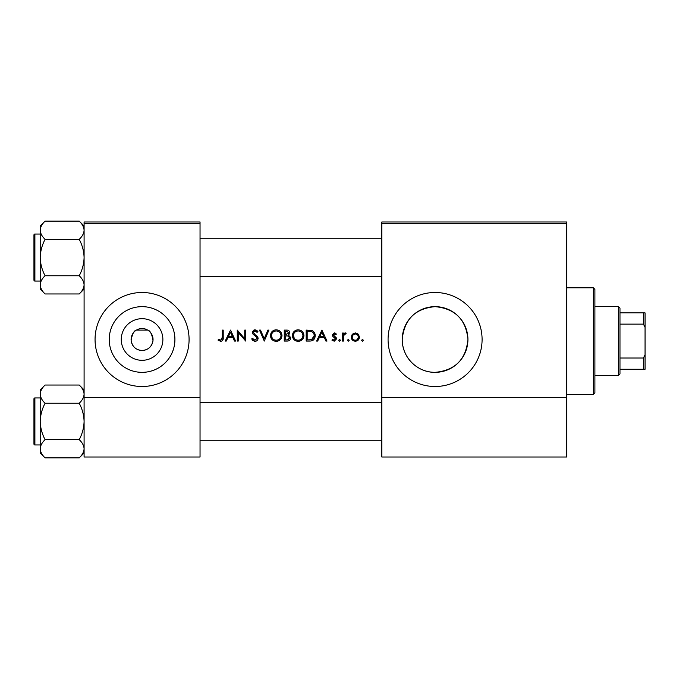 <?xml version="1.0" encoding="UTF-8"?>
<svg xmlns="http://www.w3.org/2000/svg" width="679" height="679" viewBox="0 0 679 679"><rect width="100%" height="100%" fill="white"/><g stroke="black" fill="none" stroke-linecap="round" stroke-linejoin="round"><path stroke-width="1.02" d="M142.064 360.311A20.811 20.811 0 0 1 121.261 339.5A20.811 20.811 0 0 1 142.064 318.689A20.811 20.811 0 0 1 162.875 339.5A20.811 20.811 0 0 1 142.064 360.311M142.064 328.534A10.966 10.966 0 0 0 131.098 339.5A10.966 10.966 0 0 0 142.064 350.466C148.285 350.067 151.935 346.672 153.004 340.298C151.858 333.907 150.093 330.503 147.716 330.096L136.42 330.096C134.052 330.503 132.286 333.898 131.123 340.281C132.193 346.663 135.842 350.058 142.064 350.466A10.966 10.966 0 0 0 153.038 339.5A10.966 10.966 0 0 0 142.064 328.534M142.064 306.653A32.847 32.847 0 0 0 109.226 339.5A32.847 32.847 0 0 0 142.064 372.347A32.847 32.847 0 0 0 174.91 339.5A32.847 32.847 0 0 0 142.064 306.653M142.064 292.496A47.004 47.004 0 0 0 95.06 339.5A47.004 47.004 0 0 0 142.064 386.504A47.004 47.004 0 0 0 189.076 339.5A47.004 47.004 0 0 0 142.064 292.496M435.086 306.653A32.847 32.847 0 0 0 402.24 339.5A32.847 32.847 0 0 0 435.086 372.347C417.195 372.576 401.943 357.264 402.24 339.347C404.251 319.402 415.2 308.504 435.086 306.653C455.006 308.555 465.947 319.436 467.924 339.296C466.083 359.412 455.134 370.428 435.086 372.347A32.847 32.847 0 0 0 467.924 339.5A32.847 32.847 0 0 0 435.086 306.653M435.086 292.496A47.004 47.004 0 0 0 388.074 339.5A47.004 47.004 0 0 0 435.086 386.504A47.004 47.004 0 0 0 482.09 339.5A47.004 47.004 0 0 0 435.086 292.496M218.01 340.086L220.658 341.35C222.661 340.985 223.51 339.704 223.213 337.505L223.213 330.096L222.228 330.096L222.228 337.395L220.717 340.221L218.596 339.237L218.01 340.086L218.596 339.237L220.717 340.221L222.084 339.203M226.26 341.07L227.923 337.548L232.897 337.548L234.518 341.07L235.588 341.07L230.529 330.096L225.182 341.07L226.26 341.07M254.956 341.35C256.823 341.206 257.867 340.221 258.088 338.38L253.309 332.328L254.914 330.945L257.061 332.345L257.952 331.675L255.024 329.816L252.325 332.379L252.936 334.051L256.713 337.285L257.103 338.363L254.956 340.221L252.546 338.397L251.62 338.948L254.413 341.308M259.497 330.096L264.275 341.07L268.918 330.096L267.865 330.096L264.207 338.745L260.549 330.096L259.497 330.096M292.403 335.63C292.734 339.135 294.661 341.045 298.183 341.35C301.705 341.028 303.623 339.101 303.929 335.579C303.623 332.031 301.68 330.104 298.098 329.816C294.601 330.164 292.7 332.107 292.403 335.63M306.187 330.096L306.187 341.07L309.582 341.07C313.104 341.036 314.971 339.254 315.183 335.723C315.217 333.253 314.114 331.513 311.882 330.495L306.187 330.096M331.921 340.12L334.212 341.206L336.555 338.889L336.181 337.65L333.321 334.976L334.365 333.898L335.749 334.739L336.419 334.051L334.365 332.914L332.337 335.01L332.702 336.249L335.57 338.931L334.161 340.221L332.566 339.381L331.921 340.12L332.566 339.381L334.161 340.221L335.57 338.931L334.951 337.853M338.668 340.289L339.576 341.206L340.493 340.289L339.576 339.381L338.668 340.289L339.576 339.381L340.493 340.289L339.576 341.206L338.668 340.289M342.462 333.049L342.462 341.07L343.447 341.07L343.625 335.621L346.256 333.185L345.399 332.914L343.447 334.229L343.447 333.049L342.462 333.049M362.501 341.206L361.584 340.289L362.501 341.206L363.418 340.289L362.501 339.381L361.584 340.289L362.501 339.381L363.418 340.289M351.179 337.081C351.408 339.619 352.8 340.994 355.338 341.206C357.858 340.994 359.242 339.619 359.48 337.081L358.376 334.229L355.338 332.914L352.282 334.238L351.179 337.081M348.302 341.206L347.385 340.289L348.302 341.206L349.21 340.289L348.302 339.381L347.385 340.289L348.302 339.381L349.21 340.289M317.662 341.07L319.334 337.548L324.307 337.548L325.928 341.07L326.998 341.07L321.931 330.096L316.592 341.07L317.662 341.07M284.246 330.096L284.246 341.07L287.209 341.07C289.288 341.019 290.451 339.984 290.714 337.955L288.6 335.146L289.874 332.82C289.594 330.885 288.431 329.977 286.385 330.096L284.246 330.096M270.463 335.63C270.794 339.135 272.72 341.045 276.251 341.35C279.765 341.028 281.683 339.101 281.997 335.579C281.683 332.031 279.74 330.104 276.158 329.816C272.661 330.164 270.768 332.107 270.463 335.63M237.277 330.096L237.277 341.07L238.261 341.07L238.261 332.455L245.713 341.07L245.713 330.096L244.729 330.096L244.729 338.728L237.277 330.096M200.042 223.544L84.094 223.544L84.094 221.982L200.042 221.982L200.042 457.018L84.094 457.018L84.094 397.478L200.042 397.478M84.094 223.544L84.094 397.478M566.702 223.544L566.702 457.018L381.81 457.018L381.81 221.982L566.702 221.982L566.702 223.544L381.81 223.544M566.702 397.478L381.81 397.478M357.01 333.236L357.74 333.661M358.639 339.593L358.266 340.026M357.146 339.687L358.495 337.09C358.317 339.016 357.264 340.06 355.329 340.221C353.403 340.069 352.342 339.016 352.163 337.09C352.342 335.154 353.394 334.093 355.329 333.898C357.256 334.093 358.317 335.154 358.495 337.09L357.57 334.84L355.329 333.898L352.757 335.222M354.71 340.171L355.957 340.171M352.393 335.867L352.223 337.709M344.261 333.304L345.102 332.939M345.721 334.034L344.907 333.941M344.143 334.484L343.82 335.027M343.761 335.18L343.472 336.996M334.365 332.914L334.968 333.007M335.749 334.739L333.966 333.975M335.027 334.093L334.365 333.898L333.321 334.976L334.739 336.529M336.181 337.65L336.555 338.889L334.212 341.206M335.299 338.167L334.085 337.344M333.338 336.869L332.702 336.249M321.854 332.235L323.781 336.428L319.868 336.428L321.854 332.235M314.029 332.039L314.343 332.489M314.385 332.566L314.759 333.313M315.115 336.708L314.818 337.896M314.581 338.448L314.097 339.237M313.358 340.018L312.892 340.349M312.009 340.756L310.727 341.011M311.95 331.776L311.313 331.53C313.223 332.243 314.19 333.644 314.199 335.723L311.559 339.661L307.171 339.941L307.171 331.225L310.524 331.369M309.386 331.259L307.935 331.225M314.165 336.36L314.156 335.036M314.139 334.9L314.029 334.365M313.927 334.026L313.494 333.134M310.821 339.814L312.153 339.424M312.696 339.076L314.054 336.988M308.427 339.941L310.006 339.899M292.428 335.061L292.505 334.492M293.048 332.905L295.416 330.486M296.774 329.969L297.529 329.841M298.098 329.816C301.671 330.096 303.615 332.023 303.929 335.579M302.265 339.67L299.312 341.248M298.183 341.35L295.959 340.934M294.958 340.4L294.083 339.687M293.336 338.779L292.827 337.845M292.496 336.725L292.428 336.173M302.859 336.504L302.944 335.579C302.664 338.456 301.069 340.009 298.149 340.221C295.272 340.001 293.684 338.473 293.387 335.63C293.659 332.761 295.246 331.199 298.149 330.945C301.052 331.174 302.647 332.718 302.944 335.579C302.647 332.718 301.043 331.174 298.149 330.945L297.215 331.029M297.232 340.145L299.074 340.145M302.478 337.65L302.783 336.835M293.43 334.985L294.194 338.218M296.341 339.899L297.046 340.111M296.918 331.097L296.103 331.394M290.578 337.03L290.68 337.48M290.137 339.738L289.653 340.264M289.517 340.374L289.076 340.654M288.185 334.238L288.889 332.837L285.231 334.739L285.231 331.225L286.563 331.225L288.889 332.837L288.762 332.192M287.081 331.242L286.563 331.225M285.893 334.739L286.674 334.713M289.195 336.657L287.938 335.995L289.729 337.955L286.631 339.941L285.231 339.941L285.231 335.867L287.938 335.995L285.884 335.867M287.998 339.839L289.729 337.955L289.534 337.123M286.631 339.941L287.446 339.907M270.488 335.061L270.573 334.492M271.116 332.905L273.96 330.257M274.834 329.969L275.589 329.841M276.158 329.816C279.731 330.096 281.675 332.023 281.997 335.579M280.325 339.67L277.38 341.248M276.251 341.35L274.027 340.934M273.017 340.4L272.152 339.687M271.396 338.779L270.887 337.836M270.565 336.725L270.488 336.173M277.134 331.029L276.209 330.945C279.111 331.174 280.716 332.718 281.013 335.579L280.928 334.654M280.826 334.246L280.02 332.718M278.017 331.284L277.567 331.131M280.928 336.504L281.013 335.579C280.733 338.456 279.128 340.009 276.209 340.221L277.134 340.145M280.546 337.65L280.851 336.835M275.292 340.145L276.209 340.221C273.34 340.001 271.753 338.473 271.447 335.63L272.254 338.218M274.401 339.899L275.114 340.111M271.49 334.985L271.447 335.63C271.727 332.761 273.314 331.199 276.209 330.945L275.284 331.029M274.987 331.097L274.163 331.394M253.208 340.85L252.401 340.128M251.62 338.948L252.546 338.397L252.987 339.067M253.751 339.823L254.184 340.069M257.061 338.753L257.078 338.074M257.103 338.363L255.703 336.275M255.329 335.978L254.735 335.536M252.376 331.861L254.005 329.994M254.014 329.994L254.515 329.858M255.024 329.816L256.654 330.308M256.73 330.359L257.672 331.31M256.246 331.445L255.576 331.046M255.253 330.97L253.309 332.328L254.387 334.034M256.348 335.485L257.231 336.326M257.519 336.691L258.028 337.811M257.477 340.137L256.738 340.816M230.444 332.235L232.379 336.428L228.458 336.428L230.444 332.235M223.162 338.829L222.848 340.128M222.118 339.067L222.228 337.395M593.344 287.794L594.906 289.356L594.906 392.776L593.344 394.346L593.344 287.794L566.702 287.794M84.094 226.014L79.214 221.133C82.261 223.968 83.89 227.007 84.094 230.24C83.907 233.44 82.278 236.47 79.214 239.339C82.269 245.06 83.899 251.128 84.094 257.553C83.89 263.995 82.269 270.064 79.214 275.759C82.261 278.594 83.89 281.624 84.094 284.857C83.907 288.057 82.278 291.096 79.214 293.965L84.094 289.084L79.214 293.965L45.094 293.965C42.047 291.13 40.417 288.1 40.214 284.857C40.401 281.666 42.03 278.628 45.094 275.759C42.039 270.047 40.409 263.978 40.214 257.553C40.417 251.111 42.039 245.043 45.094 239.339C42.047 236.504 40.417 233.474 40.214 230.24C40.401 227.041 42.03 224.002 45.094 221.133L40.214 226.014L40.214 289.084L45.094 293.965M33.95 237.183L33.95 234.985A0.942 0.942 0 0 1 34.892 234.043L34.892 281.055A0.942 0.942 0 0 1 33.95 280.113L33.95 234.985A0.942 0.942 0 0 1 34.892 234.043L40.214 234.043M34.892 281.055L40.214 281.055M79.214 221.133L45.094 221.133M84.094 230.24L83.992 228.984L84.094 230.24M79.214 239.339L45.094 239.339M79.214 275.759L45.094 275.759M33.95 280.113L33.95 277.923M34.892 397.945L34.892 444.957A0.942 0.942 0 0 1 33.95 444.015L33.95 398.887A0.942 0.942 0 0 1 34.892 397.945L40.214 397.945L34.892 397.945A0.942 0.942 0 0 0 33.95 398.887L33.95 401.077M33.95 444.015L33.95 441.817M40.214 448.76L40.316 450.016L40.214 448.76C40.401 445.56 42.03 442.53 45.094 439.661C42.039 433.94 40.409 427.872 40.214 421.447C40.417 415.005 42.039 408.936 45.094 403.241C42.047 400.406 40.417 397.376 40.214 394.143C40.401 390.943 42.03 387.904 45.094 385.035L40.214 389.916L40.214 452.986L45.094 457.867C42.047 455.032 40.417 451.993 40.214 448.76M84.094 389.916L79.214 385.035C82.261 387.87 83.89 390.9 84.094 394.143L83.992 392.878L84.094 394.143C83.907 397.334 82.278 400.372 79.214 403.241L45.094 403.241M84.094 452.986L79.214 457.867L45.094 457.867M34.892 444.957L40.214 444.957M79.214 385.035L45.094 385.035L40.214 389.916M79.214 403.241C82.269 408.953 83.899 415.022 84.094 421.447C83.89 427.889 82.269 433.957 79.214 439.661L45.094 439.661M79.214 439.661C82.261 442.496 83.89 445.526 84.094 448.76C83.907 451.959 82.278 454.998 79.214 457.867M618.416 375.538L618.416 306.594L619.978 308.164L619.978 373.976L618.416 375.538L594.906 375.538M618.416 306.594L594.906 306.594M645.05 369.274L643.48 369.274L643.48 358.02L645.05 354.727L645.05 369.274M619.978 369.274L643.48 369.274M619.978 312.866L645.05 312.866L645.05 354.727M619.978 358.02L643.48 358.02M645.05 327.405L643.48 324.121L643.48 312.866M619.978 324.121L643.48 324.121M33.95 438.685L33.95 421.447M593.344 394.346L566.702 394.346M381.81 238.745L200.042 238.745M381.81 276.353L200.042 276.353M200.042 440.255L381.81 440.255M200.042 402.647L381.81 402.647"/></g></svg>
